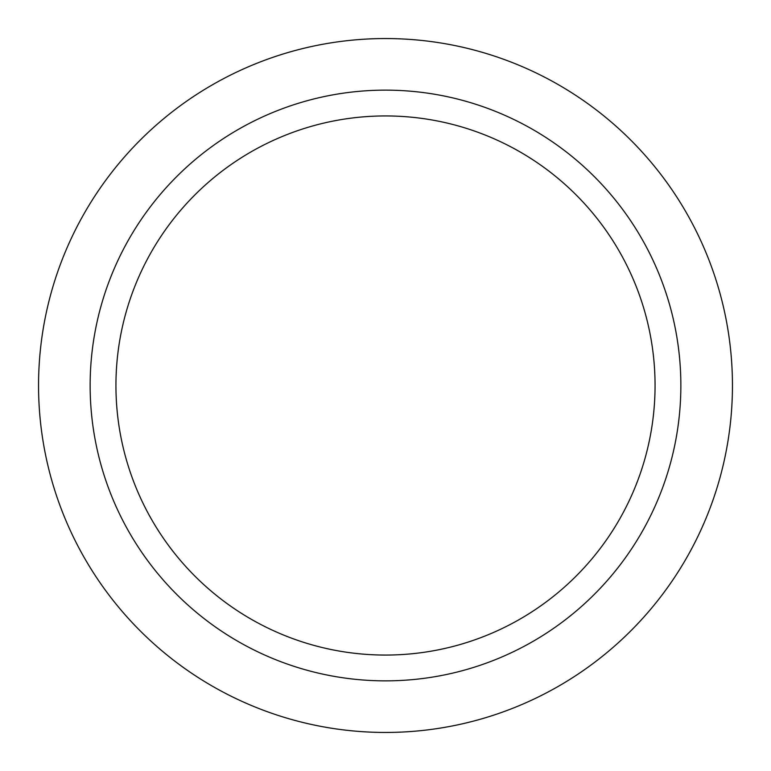 <?xml version="1.0" encoding="UTF-8"?>
<svg xmlns="http://www.w3.org/2000/svg" width="771" height="771" viewBox="0 0 771 771"><rect width="100%" height="100%" fill="white"/><g stroke="black" fill="none" stroke-linecap="round" stroke-linejoin="round"><path stroke-width="1.16" d="M732.45 385.5A346.95 346.95 0 0 1 385.5 732.45A346.95 346.95 0 0 1 38.55 385.5A346.95 346.95 0 0 1 385.5 38.55A346.95 346.95 0 0 1 732.45 385.5M680.86 385.5A295.36 295.36 0 0 1 385.5 680.86A295.36 295.36 0 0 1 90.14 385.5A295.36 295.36 0 0 1 385.5 90.14A295.36 295.36 0 0 1 680.86 385.5M655.061 385.5A269.561 269.561 0 0 1 385.5 655.061A269.561 269.561 0 0 1 115.939 385.5A269.561 269.561 0 0 1 385.5 115.939A269.561 269.561 0 0 1 655.061 385.5"/></g></svg>

